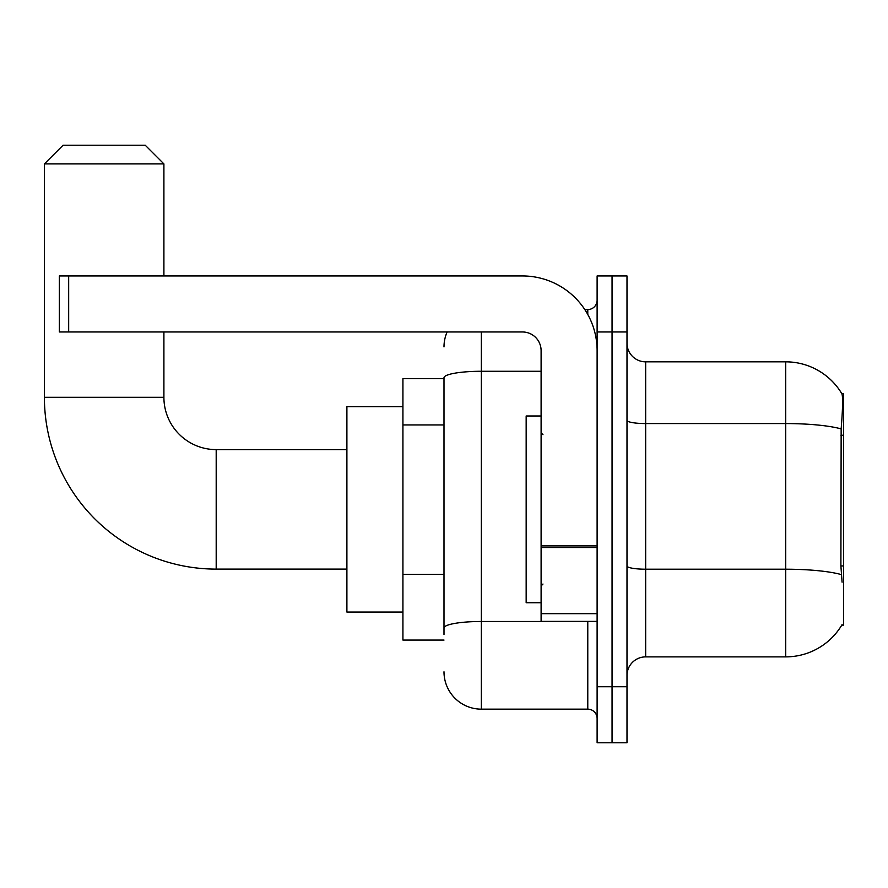 <?xml version="1.0" encoding="UTF-8"?>
<svg xmlns="http://www.w3.org/2000/svg" width="888" height="888" viewBox="0 0 888 888"><rect width="100%" height="100%" fill="white"/><g stroke="black" fill="none" stroke-linecap="round" stroke-linejoin="round"><path stroke-width="1.33" d="M841.769 625.13L842.09 624.575A65.357 65.357 0 0 1 785.714 656.876A65.357 65.357 0 0 0 841.769 625.13L843.6 625.13L843.6 393.584L841.902 393.817A65.357 65.357 0 0 0 785.714 361.838A65.357 65.357 0 0 1 841.769 393.584A65.357 65.357 0 0 0 785.714 361.838L645.665 361.838A18.67 18.67 0 0 1 626.995 343.168A18.67 18.67 0 0 0 645.665 361.838L645.665 656.876A18.67 18.67 0 0 0 626.995 675.546M444 378.643L402.919 378.643L402.919 640.07L444 640.07M612.054 686.746L612.054 742.768L626.995 742.768L626.995 686.746L612.054 686.746L612.054 742.768L597.113 742.768L597.113 686.746L612.054 686.746L612.054 331.968L612.054 686.746M597.113 686.746L597.113 275.946L612.054 275.946L612.054 331.968L612.054 275.946L626.995 275.946L626.995 686.746M842.09 582.184L840.892 565.956L841.158 428.904C842.779 408.591 843.023 396.903 841.902 393.817A65.357 65.357 0 0 0 785.714 361.838L785.714 423.565L645.665 423.565A18.67 3.241 0 0 1 626.995 420.324M841.358 574.603A65.357 11.344 180 0 0 785.714 569.208L785.714 656.876L645.665 656.876M444 634.465L444 377.766A37.34 6.482 180 0 1 481.34 371.273L541.103 371.273M481.34 331.968L481.34 709.157L587.778 709.157L587.778 621.389M584.804 309.557L587.778 309.557A9.335 9.335 0 0 0 597.113 300.222M597.113 718.492A9.335 9.335 0 0 0 587.778 709.157M444 346.897A37.34 37.34 0 0 1 447.119 331.968M481.34 709.157A37.34 37.34 0 0 1 444 671.805M541.103 415.995L526.162 415.995L526.162 602.719L541.103 602.719M346.897 569.108L216.195 569.108A171.795 171.795 0 0 1 44.4 397.313L44.4 163.903L63.07 145.232L145.232 145.232L163.903 163.903L44.4 163.903M216.195 569.108L216.195 449.606A52.281 52.281 0 0 1 163.903 397.313L163.903 331.968M163.903 275.946L163.903 163.903M402.919 406.66L346.897 406.66L346.897 612.054L402.919 612.054M597.113 621.389L541.103 621.389L541.103 545.887L597.113 545.887M597.113 350.638A74.692 74.692 0 0 0 522.422 275.946L68.676 275.946L68.676 331.968L522.422 331.968A18.67 18.67 0 0 1 541.103 350.638L541.103 545.887M68.676 331.968L59.341 331.968L59.341 275.946L68.676 275.946M843.6 435.242L840.892 435.242M843.6 565.956L840.892 565.956M444 424.941L402.919 424.941M444 574.314L402.919 574.314M841.158 428.904A65.357 11.344 180 0 0 785.714 423.565L785.714 569.208L645.665 569.208A18.67 3.241 -0 0 1 626.995 565.967M626.995 331.968L597.113 331.968M591.02 621.389A9.335 1.621 0 0 1 587.778 621.489L481.34 621.489A37.34 6.482 180 0 0 444 627.983M587.778 314.474L587.778 309.557M44.4 397.313L163.903 397.313M597.113 547.508L541.103 547.508M541.103 613.675L597.113 613.675M542.968 434.665L541.103 432.8M542.968 584.049L541.103 585.914M346.897 449.606L216.195 449.606"/></g></svg>
